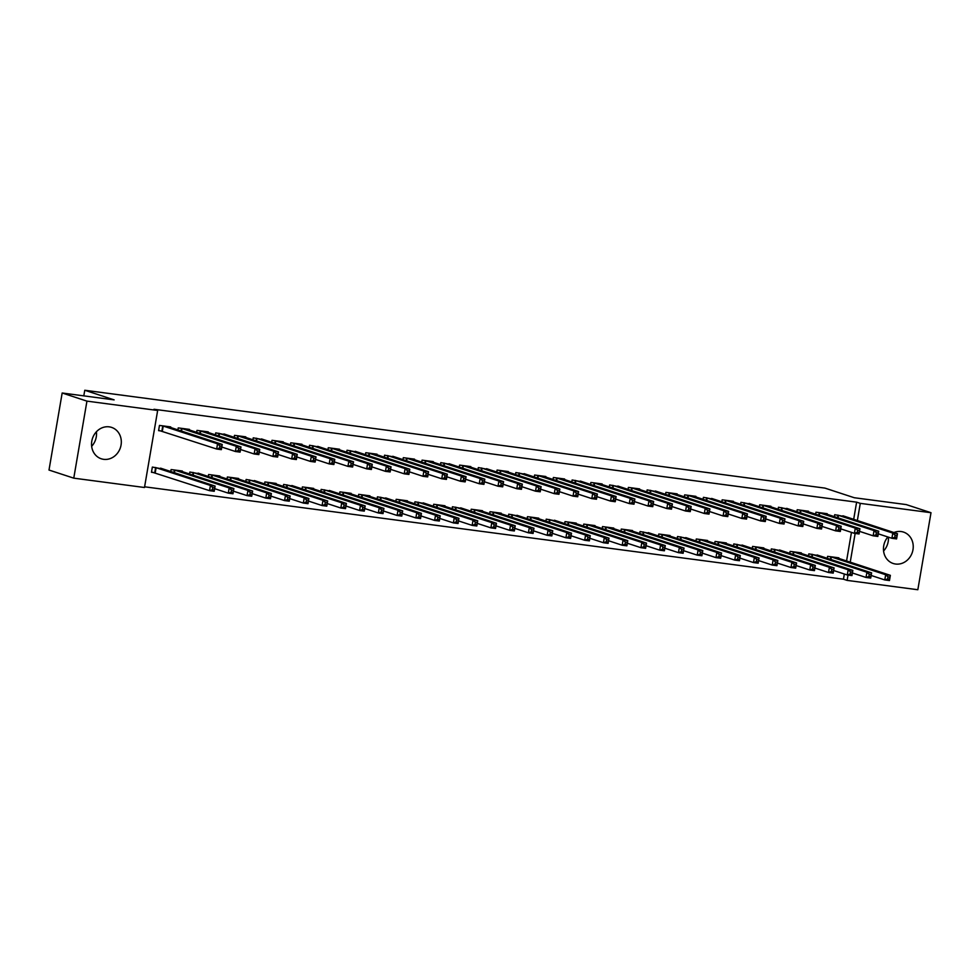 <?xml version="1.0" encoding="UTF-8"?>
<svg xmlns="http://www.w3.org/2000/svg" width="980" height="980" viewBox="0 0 980 980"><rect width="100%" height="100%" fill="white"/><g stroke="black" fill="none" stroke-linecap="round" stroke-linejoin="round"><path stroke-width="1.47" d="M96.42 431.764A16.525 14.7 -71.9 0 1 91.654 446.304M109.209 426.851A16.525 14.7 -71.9 0 1 111.573 427.39A16.525 14.7 -71.9 0 1 120.785 446.353A16.525 14.7 -71.9 0 1 103.647 459.326A16.525 14.7 -71.9 0 1 101.283 458.787A16.525 14.7 -71.9 0 1 92.071 439.824A16.525 14.7 -71.9 0 1 109.209 426.851M888.407 537.15A16.525 14.7 -71.9 0 1 883.58 550.993M893.919 532.544A16.525 14.7 -71.9 0 1 901.122 531.54A16.525 14.7 -71.9 0 1 903.486 532.079A16.525 14.7 -71.9 0 1 912.698 551.054A16.525 14.7 -71.9 0 1 895.573 564.027A16.525 14.7 -71.9 0 1 893.197 563.488A16.525 14.7 -71.9 0 1 887.868 536.979M144.611 486.803L843.449 579.192L847.124 580.393L848.031 575.076M144.489 487.501L73.77 478.154L86.938 401.126L157.657 410.473L144.489 487.501M86.938 401.126L62.169 393.005L49 470.045L73.77 478.154M62.169 393.005L114.121 399.877L84.77 390.261L824.915 488.101L854.266 497.73L906.231 504.59L931 512.712L917.831 589.74L847.124 580.393M84.77 390.261L83.802 395.871M182.256 471.649L182.366 471.037L171.108 469.555L170.765 471.552M189.373 430.012L189.483 429.399L178.225 427.905L177.882 429.902M219.777 476.611L219.875 475.998L208.618 474.516L208.287 476.501M226.895 434.961L215.735 432.866L215.404 434.863M257.287 481.56L246.139 479.465L245.796 481.462M264.404 439.922L253.257 437.827L252.914 439.824M294.796 486.521L283.649 484.426L283.306 486.423M301.914 444.883L302.024 444.271L290.766 442.788L290.423 444.785M332.318 491.482L321.158 489.388L320.827 491.384M339.435 449.845L339.533 449.232L328.276 447.75L327.945 449.747M369.827 496.444L369.926 495.831L358.68 494.349L358.337 496.346M376.945 454.806L377.043 454.193L365.797 452.711L365.454 454.708M407.337 501.405L407.447 500.792L396.19 499.31L395.846 501.307M414.454 459.767L414.565 459.155L403.307 457.672L402.964 459.669M444.859 506.366L444.957 505.754L433.699 504.271L433.368 506.268M451.976 464.716L440.816 462.621L440.486 464.618M482.368 511.327L482.479 510.715L471.221 509.22L470.878 511.217M489.486 469.677L478.338 467.583L477.995 469.579M519.878 516.276L508.73 514.182L508.387 516.178M526.995 474.639L515.848 472.544L515.505 474.541M557.399 521.238L546.24 519.143L545.909 521.14M564.517 479.6L564.615 478.987L553.369 477.505L553.026 479.502M594.909 526.199L595.019 525.586L583.762 524.104L583.418 526.101M602.026 484.561L602.137 483.949L590.879 482.466L590.536 484.463M632.418 531.16L632.529 530.548L621.271 529.065L620.928 531.062M639.536 489.522L639.646 488.91L628.388 487.428L628.045 489.424M669.94 536.121L670.038 535.509L658.793 534.027L658.45 536.023M677.058 494.484L677.155 493.871L665.91 492.389L665.567 494.373M707.45 541.082L707.56 540.47L696.302 538.988L695.959 540.985M714.567 499.433L703.42 497.338L703.077 499.335M744.959 546.032L733.812 543.937L733.469 545.934M752.089 504.394L740.929 502.299L740.586 504.296M782.481 550.993L771.334 548.898L770.99 550.895M789.598 509.355L778.451 507.26L778.108 509.257M819.99 555.954L808.843 553.859L808.5 555.856M827.108 514.316L827.218 513.704L815.96 512.221L815.617 514.218M843.449 579.192L844.331 574.01M846.561 561.001L851.448 532.373M853.678 519.351L856.618 502.164L153.983 409.273L157.657 410.473M845.863 516.791L834.715 514.696L834.372 516.693M838.745 558.441L838.856 557.828L827.598 556.346L827.255 558.343M808.353 511.842L808.463 511.229L797.206 509.735L796.863 511.732M801.236 553.48L801.334 552.867L790.088 551.385L789.745 553.382M770.844 506.88L770.942 506.268L759.684 504.786L759.353 506.783M763.726 548.518L763.824 547.906L752.567 546.423L752.236 548.42M733.322 501.919L733.432 501.307L722.174 499.825L721.831 501.821M726.205 543.557L726.315 542.945L715.057 541.462L714.714 543.459M695.812 496.958L695.91 496.346L684.665 494.863L684.322 496.86M688.695 538.596L677.548 536.501L677.205 538.498M658.303 491.997L647.143 489.902L646.812 491.899M651.186 533.635L640.026 531.54L639.695 533.537M620.781 487.036L609.634 484.941L609.291 486.938M613.664 528.686L613.774 528.073L602.516 526.579L602.173 528.575M583.272 482.074L572.124 479.98L571.781 481.976M576.154 523.724L576.252 523.112L565.007 521.63L564.664 523.626M545.762 477.125L545.86 476.513L534.602 475.031L534.272 477.027M538.645 518.763L538.743 518.151L527.485 516.668L527.142 518.665M508.24 472.164L508.351 471.552L497.093 470.069L496.75 472.066M501.123 513.802L501.233 513.189L489.976 511.707L489.632 513.704M470.731 467.203L470.829 466.59L459.583 465.108L459.24 467.105M463.613 508.841L452.466 506.746L452.123 508.743M433.221 462.242L433.319 461.629L422.062 460.147L421.719 462.144M426.104 503.879L414.944 501.785L414.601 503.781M395.7 457.28L384.552 455.185L384.209 457.182M388.582 498.918L377.435 496.823L377.092 498.82M358.19 452.319L347.043 450.224L346.7 452.221M351.073 493.969L351.171 493.357L339.925 491.862L339.582 493.859M320.668 447.358L309.521 445.263L309.178 447.26M313.551 489.008L313.661 488.395L302.404 486.913L302.061 488.91M283.159 442.409L283.269 441.796L272.011 440.314L271.668 442.311M276.042 484.047L276.152 483.434L264.894 481.952L264.551 483.949M245.649 437.448L245.747 436.835L234.502 435.353L234.159 437.35M238.532 479.085L238.63 478.473L227.385 476.991L227.042 478.987M208.128 432.486L208.238 431.874L196.98 430.392L196.637 432.388M201.01 474.124L189.863 472.029L189.52 474.026M170.618 427.525L170.728 426.913L159.471 425.43L158.576 430.637L161.614 431.041M163.501 469.163L152.353 467.068L151.459 472.274L154.497 472.679M856.618 502.164L860.281 503.365L931 512.712M850.223 562.202L855.148 533.438M857.353 520.552L860.281 503.365M895.12 535.227L894.764 537.31L896.639 537.555L897.006 535.472L895.12 535.227L892.792 533.083L897.484 533.708L896.59 538.914L891.898 538.29L892.792 533.083L837.753 515.1M842.935 515.786L897.484 533.708L897.006 535.472M894.764 537.31L891.898 538.29L878.276 533.831M896.639 537.555L896.59 538.914M889.877 577.11L888.003 576.865L887.647 578.947L889.522 579.192L890.367 575.346L889.473 580.552L884.781 579.94L885.675 574.733L890.367 575.346L835.817 557.424M871.159 575.468L884.781 579.94L887.647 578.947M830.636 556.738L885.675 574.733L888.003 576.865M889.473 580.552L889.522 579.192M876.365 532.753L876.01 534.835L877.884 535.08L878.239 532.998L876.365 532.753L874.038 530.609L878.729 531.234L877.835 536.44L873.143 535.815L874.038 530.609L818.998 512.626M824.18 513.312L878.729 531.234L878.239 532.998M876.01 534.835L873.143 535.815L859.521 531.356M877.884 535.08L877.835 536.44M857.61 530.266L857.255 532.348L859.129 532.593L859.485 530.511L857.61 530.266L855.283 528.134L859.962 528.747L859.08 533.953L854.389 533.341L855.283 528.134L800.244 510.139M805.425 510.825L859.962 528.747L859.485 530.511M857.255 532.348L854.389 533.341L840.767 528.869M859.129 532.593L859.08 533.953M871.122 574.635L869.248 574.39L868.893 576.473L870.767 576.718L871.612 572.871L870.718 578.077L866.026 577.453L866.92 572.246L871.612 572.871L817.063 554.95M852.404 572.994L866.026 577.453L868.893 576.473M811.881 554.264L866.92 572.246L869.248 574.39M870.718 578.077L870.767 576.718M852.367 572.161L850.493 571.904L850.138 573.986L852.012 574.243L852.845 570.385L851.963 575.591L847.271 574.978L848.166 569.772L852.845 570.385L798.308 552.463M833.649 570.507L847.271 574.978L850.138 573.986M793.126 551.777L848.166 569.772L850.493 571.904M851.963 575.591L852.012 574.243M838.856 527.791L838.5 529.874L840.375 530.119L840.73 528.036L838.856 527.791L836.516 525.648L841.208 526.272L840.326 531.479L835.634 530.854L836.516 525.648L781.477 507.665M786.658 508.351L841.208 526.272L840.73 528.036M838.5 529.874L835.634 530.854L822.012 526.395M840.375 530.119L840.326 531.479M820.101 525.305L819.745 527.387L821.62 527.644L821.975 525.562L820.101 525.305L817.761 523.173L822.453 523.786L821.558 528.992L816.879 528.379L817.761 523.173L762.722 505.178M767.904 505.864L822.453 523.786L821.975 525.562M819.745 527.387L816.879 528.379L803.257 523.908M821.62 527.644L821.558 528.992M833.613 569.674L831.738 569.429L831.383 571.512L833.257 571.757L834.09 567.91L833.208 573.116L828.517 572.491L829.399 567.285L834.09 567.91L779.541 549.988M814.895 568.033L828.517 572.491L831.383 571.512M774.359 549.302L829.399 567.285L831.738 569.429M833.208 573.116L833.257 571.757M814.858 567.2L812.984 566.955L812.628 569.025L814.503 569.282L815.336 565.436L814.441 570.63L809.762 570.017L810.644 564.811L815.336 565.436L760.786 547.514M796.14 565.546L809.762 570.017L812.628 569.025M755.605 546.828L810.644 564.811L812.984 566.955M814.441 570.63L814.503 569.282M801.346 522.83L800.979 524.913L802.865 525.158L803.22 523.075L801.346 522.83L799.006 520.686L803.698 521.311L802.804 526.517L798.124 525.893L799.006 520.686L743.967 502.703M749.149 503.389L803.698 521.311L803.22 523.075M800.979 524.913L798.124 525.893L784.49 521.434M802.865 525.158L802.804 526.517M796.103 564.713L794.229 564.468L793.861 566.55L795.748 566.795L796.581 562.949L795.687 568.155L790.995 567.53L791.889 562.336L796.581 562.949L742.032 545.027M777.373 563.071L790.995 567.53L793.861 566.55M736.85 544.341L791.889 562.336L794.229 564.468M795.687 568.155L795.748 566.795M782.579 520.343L782.224 522.426L784.098 522.683L784.453 520.601L782.579 520.343L780.252 518.212L784.943 518.837L784.049 524.03L779.357 523.418L780.252 518.212L725.212 500.229M730.394 500.903L784.943 518.837L784.453 520.601M782.224 522.426L779.357 523.418L765.735 518.947M784.098 522.683L784.049 524.03M777.336 562.238L775.462 561.993L775.107 564.076L776.981 564.321L777.826 560.474L776.932 565.681L772.24 565.056L773.134 559.85L777.826 560.474L723.277 542.553M758.618 560.597L772.24 565.056L775.107 564.076M718.095 541.866L773.134 559.85L775.462 561.993M776.932 565.681L776.981 564.321M763.824 517.869L763.469 519.951L765.343 520.196L765.698 518.114L763.824 517.869L761.497 515.725L766.189 516.35L765.294 521.556L760.603 520.931L761.497 515.725L706.458 497.742M711.639 498.428L766.189 516.35L765.698 518.114M763.469 519.951L760.603 520.931L746.981 516.472M765.343 520.196L765.294 521.556M758.581 559.752L756.707 559.507L756.352 561.589L758.226 561.834L759.071 557.988L758.177 563.194L753.485 562.581L754.38 557.375L759.071 557.988L704.522 540.066M739.863 558.11L753.485 562.581L756.352 561.589M699.34 539.38L754.38 557.375L756.707 559.507M758.177 563.194L758.226 561.834M745.07 515.394L744.714 517.477L746.589 517.722L746.944 515.639L745.07 515.394L742.742 513.251L747.422 513.875L746.539 519.082L741.848 518.457L742.742 513.251L687.703 495.268M692.885 495.954L747.422 513.875L746.944 515.639M744.714 517.477L741.848 518.457L728.226 513.998M746.589 517.722L746.539 519.082M739.827 557.277L737.952 557.032L737.597 559.115L739.471 559.36L740.304 555.513L739.422 560.719L734.731 560.095L735.625 554.888L740.304 555.513L685.767 537.591M721.109 555.635L734.731 560.095L737.597 559.115M680.586 536.905L735.625 554.888L737.952 557.032M739.422 560.719L739.471 559.36M726.315 512.908L725.96 514.99L727.834 515.235L728.189 513.153L726.315 512.908L723.975 510.776L728.667 511.389L727.785 516.595L723.093 515.982L723.975 510.776L668.936 492.781M674.117 493.467L728.667 511.389L728.189 513.153M725.96 514.99L723.093 515.982L709.471 511.511M727.834 515.235L727.785 516.595M721.072 554.803L719.198 554.545L718.842 556.628L720.717 556.885L721.55 553.026L720.668 558.233L715.976 557.62L716.858 552.414L721.55 553.026L667 535.105M702.354 553.149L715.976 557.62L718.842 556.628M661.819 534.418L716.858 552.414L719.198 554.545M720.668 558.233L720.717 556.885M707.56 510.433L707.205 512.516L709.079 512.76L709.434 510.678L707.56 510.433L705.22 508.289L709.912 508.914L709.018 514.12L704.338 513.495L705.22 508.289L650.181 490.306M655.363 490.992L709.912 508.914L709.434 510.678M707.205 512.516L704.338 513.495L690.716 509.037M709.079 512.76L709.018 514.12M702.317 552.316L700.443 552.071L700.088 554.153L701.962 554.398L702.795 550.552L701.901 555.758L697.221 555.133L698.103 549.927L702.795 550.552L648.245 532.63M683.599 550.674L697.221 555.133L700.088 554.153M643.064 531.944L698.103 549.927L700.443 552.071M701.901 555.758L701.962 554.398M688.805 507.946L688.438 510.029L690.324 510.286L690.68 508.204L688.805 507.946L686.466 505.815L691.157 506.427L690.263 511.634L685.571 511.021L686.466 505.815L631.426 487.82M636.608 488.505L691.157 506.427L690.68 508.204M688.438 510.029L685.571 511.021L671.949 506.55M690.324 510.286L690.263 511.634M683.562 549.841L681.676 549.596L681.321 551.679L683.207 551.924L684.04 548.077L683.146 553.271L678.454 552.659L679.348 547.452L684.04 548.077L629.491 530.155M664.832 548.188L678.454 552.659L681.321 551.679M624.309 529.47L679.348 547.452L681.676 549.596M683.146 553.271L683.207 551.924M670.038 505.472L669.683 507.554L671.557 507.799L671.913 505.717L670.038 505.472L667.711 503.328L672.403 503.953L671.508 509.159L666.817 508.534L667.711 503.328L612.672 485.345M617.853 486.031L672.403 503.953L671.913 505.717M669.683 507.554L666.817 508.534L653.195 504.075M671.557 507.799L671.508 509.159M664.795 547.355L662.921 547.11L662.566 549.192L664.44 549.437L665.285 545.591L664.391 550.797L659.699 550.172L660.594 544.978L665.285 545.591L610.736 527.669M646.077 545.713L659.699 550.172L662.566 549.192M605.554 526.983L660.594 544.978L662.921 547.11M664.391 550.797L664.44 549.437M651.284 502.985L650.928 505.068L652.803 505.325L653.158 503.242L651.284 502.985L648.956 500.854L653.648 501.478L652.754 506.672L648.062 506.06L648.956 500.854L593.917 482.871M599.099 483.557L653.648 501.478L653.158 503.242M650.928 505.068L648.062 506.06L634.44 501.589M652.803 505.325L652.754 506.672M646.041 544.88L644.166 544.635L643.811 546.718L645.685 546.963L646.518 543.116L645.636 548.322L640.945 547.698L641.839 542.491L646.518 543.116L591.981 525.194M627.323 543.239L640.945 547.698L643.811 546.718M586.799 524.508L641.839 542.491L644.166 544.635M645.636 548.322L645.685 546.963M632.529 500.511L632.173 502.593L634.048 502.838L634.403 500.755L632.529 500.511L630.201 498.367L634.881 498.992L633.999 504.198L629.307 503.573L630.201 498.367L575.162 480.384M580.344 481.07L634.881 498.992L634.403 500.755M632.173 502.593L629.307 503.573L615.685 499.114M634.048 502.838L633.999 504.198M627.286 542.405L625.412 542.148L625.056 544.231L626.931 544.476L627.764 540.629L626.882 545.836L622.19 545.223L623.084 540.017L627.764 540.629L573.226 522.707M608.568 540.752L622.19 545.223L625.056 544.231M568.045 522.022L623.084 540.017L625.412 542.148M626.882 545.836L626.931 544.476M613.774 498.036L613.419 500.119L615.293 500.363L615.648 498.281L613.774 498.036L611.434 495.892L616.126 496.517L615.244 501.723L610.552 501.099L611.434 495.892L556.395 477.909M561.577 478.595L616.126 496.517L615.648 498.281M613.419 500.119L610.552 501.099L596.93 496.64M615.293 500.363L615.244 501.723M608.531 539.919L606.657 539.674L606.302 541.756L608.176 542.001L609.009 538.155L608.127 543.361L603.435 542.736L604.317 537.53L609.009 538.155L554.46 520.233M589.813 538.277L603.435 542.736L606.302 541.756M549.278 519.547L604.317 537.53L606.657 539.674M608.127 543.361L608.176 542.001M595.019 495.549L594.664 497.632L596.538 497.877L596.894 495.794L595.019 495.549L592.68 493.418L597.371 494.03L596.477 499.237L591.798 498.624L592.68 493.418L537.64 475.423M542.822 476.109L597.371 494.03L596.894 495.794M594.664 497.632L591.798 498.624L578.176 494.153M596.538 497.877L596.477 499.237M589.776 537.444L587.902 537.187L587.547 539.27L589.421 539.527L590.254 535.668L589.36 540.874L584.68 540.262L585.562 535.056L590.254 535.668L535.705 517.746M571.058 535.791L584.68 540.262L587.547 539.27M530.523 517.073L585.562 535.056L587.902 537.187M589.36 540.874L589.421 539.527M576.252 493.075L575.897 495.157L577.784 495.402L578.139 493.32L576.252 493.075L573.925 490.931L578.616 491.556L577.722 496.762L573.03 496.137L573.925 490.931L518.885 472.948M524.067 473.634L578.616 491.556L578.139 493.32M575.897 495.157L573.03 496.137L559.409 491.678M577.784 495.402L577.722 496.762M571.022 534.957L569.135 534.713L568.78 536.795L570.654 537.04L571.499 533.193L570.605 538.4L565.913 537.775L566.808 532.569L571.499 533.193L516.95 515.272M552.291 533.316L565.913 537.775L568.78 536.795M511.768 514.586L566.808 532.569L569.135 534.713M570.605 538.4L570.654 537.04M557.498 490.588L557.142 492.671L559.017 492.928L559.372 490.845L557.498 490.588L555.17 488.457L559.862 489.069L558.968 494.275L554.276 493.663L555.17 488.457L500.131 470.461M505.313 471.147L559.862 489.069L559.372 490.845M557.142 492.671L554.276 493.663L540.654 489.192M559.017 492.928L558.968 494.275M552.255 532.483L550.38 532.238L550.025 534.321L551.899 534.566L552.745 530.719L551.85 535.925L547.159 535.301L548.053 530.094L552.745 530.719L498.195 512.797M533.537 530.841L547.159 535.301L550.025 534.321M493.014 512.111L548.053 530.094L550.38 532.238M551.85 535.925L551.899 534.566M538.743 488.113L538.388 490.196L540.262 490.441L540.617 488.359L538.743 488.113L536.415 485.97L541.095 486.595L540.213 491.801L535.521 491.176L536.415 485.97L481.376 467.987M486.558 468.673L541.095 486.595L540.617 488.359M538.388 490.196L535.521 491.176L521.899 486.717M540.262 490.441L540.213 491.801M533.5 529.996L531.626 529.751L531.27 531.834L533.145 532.079L533.977 528.232L533.096 533.438L528.404 532.814L529.298 527.62L533.977 528.232L479.441 510.31M514.782 528.355L528.404 532.814L531.27 531.834M474.259 509.625L529.298 527.62L531.626 529.751M533.096 533.438L533.145 532.079M519.988 485.639L519.633 487.709L521.507 487.966L521.862 485.884L519.988 485.639L517.661 483.495L522.34 484.12L521.458 489.314L516.766 488.702L517.661 483.495L462.621 465.512M467.803 466.198L522.34 484.12L521.862 485.884M519.633 487.709L516.766 488.702L503.144 484.23M521.507 487.966L521.458 489.314M514.745 527.522L512.871 527.277L512.516 529.359L514.39 529.604L515.223 525.758L514.341 530.964L509.649 530.339L510.531 525.133L515.223 525.758L460.674 507.836M496.027 525.88L509.649 530.339L512.516 529.359M455.492 507.15L510.531 525.133L512.871 527.277M514.341 530.964L514.39 529.604M501.233 483.152L500.878 485.235L502.752 485.48L503.108 483.397L501.233 483.152L498.894 481.021L503.585 481.633L502.703 486.84L498.012 486.215L498.894 481.021L443.854 463.026M449.036 463.712L503.585 481.633L503.108 483.397M500.878 485.235L498.012 486.215L484.39 481.756M502.752 485.48L502.703 486.84M495.99 525.047L494.116 524.79L493.761 526.873L495.635 527.118L496.468 523.271L495.574 528.477L490.894 527.865L491.776 522.659L496.468 523.271L441.919 505.349M477.272 523.394L490.894 527.865L493.761 526.873M436.737 504.663L491.776 522.659L494.116 524.79M495.574 528.477L495.635 527.118M482.479 480.678L482.123 482.76L483.998 483.005L484.353 480.923L482.479 480.678L480.139 478.534L484.831 479.159L483.936 484.365L479.257 483.74L480.139 478.534L425.1 460.551M430.281 461.237L484.831 479.159L484.353 480.923M482.123 482.76L479.257 483.74L465.623 479.281M483.998 483.005L483.936 484.365M477.236 522.561L475.361 522.316L474.994 524.398L476.88 524.643L477.713 520.797L476.819 526.003L472.14 525.378L473.022 520.172L477.713 520.797L423.164 502.875M458.505 520.919L472.14 525.378L474.994 524.398M417.982 502.189L473.022 520.172L475.361 522.316M476.819 526.003L476.88 524.643M463.712 478.191L463.356 480.274L465.231 480.519L465.598 478.436L463.712 478.191L461.384 476.06L466.076 476.672L465.182 481.878L460.49 481.266L461.384 476.06L406.345 458.064M411.526 458.75L466.076 476.672L465.598 478.436M463.356 480.274L460.49 481.266L446.868 476.795M465.231 480.519L465.182 481.878M458.469 520.086L456.594 519.829L456.239 521.911L458.113 522.168L458.959 518.31L458.064 523.516L453.373 522.904L454.267 517.697L458.959 518.31L404.409 500.388M439.751 518.432L453.373 522.904L456.239 521.911M399.228 499.714L454.267 517.697L456.594 519.829M458.064 523.516L458.113 522.168M444.957 475.716L444.602 477.799L446.476 478.044L446.831 475.962L444.957 475.716L442.629 473.573L447.321 474.198L446.427 479.404L441.735 478.779L442.629 473.573L387.59 455.59M392.772 456.276L447.321 474.198L446.831 475.962M444.602 477.799L441.735 478.779L428.113 474.32M446.476 478.044L446.427 479.404M439.714 517.599L437.84 517.354L437.484 519.437L439.359 519.682L440.204 515.835L439.31 521.042L434.618 520.417L435.512 515.211L440.204 515.835L385.655 497.913M420.996 515.958L434.618 520.417L437.484 519.437M380.473 497.228L435.512 515.211L437.84 517.354M439.31 521.042L439.359 519.682M426.202 473.23L425.847 475.312L427.721 475.57L428.076 473.487L426.202 473.23L423.875 471.098L428.554 471.711L427.672 476.917L422.98 476.305L423.875 471.098L368.835 453.103M374.017 453.789L428.554 471.711L428.076 473.487M425.847 475.312L422.98 476.305L409.358 471.833M427.721 475.57L427.672 476.917M420.959 515.125L419.085 514.88L418.73 516.962L420.604 517.207L421.437 513.361L420.555 518.567L415.863 517.942L416.757 512.736L421.437 513.361L366.9 495.439M402.241 513.483L415.863 517.942L418.73 516.962M361.718 494.753L416.757 512.736L419.085 514.88M420.555 518.567L420.604 517.207M407.447 470.755L407.092 472.838L408.966 473.083L409.322 471L407.447 470.755L405.108 468.612L409.799 469.236L408.917 474.443L404.226 473.818L405.108 468.612L350.068 450.629M355.25 451.315L409.799 469.236L409.322 471M407.092 472.838L404.226 473.818L390.604 469.359M408.966 473.083L408.917 474.443M402.204 512.638L400.33 512.393L399.975 514.476L401.849 514.721L402.682 510.874L401.8 516.08L397.108 515.468L397.99 510.262L402.682 510.874L348.133 492.952M383.486 510.997L397.108 515.468L399.975 514.476M342.951 492.266L397.99 510.262L400.33 512.393M401.8 516.08L401.849 514.721M388.693 468.281L388.337 470.351L390.212 470.608L390.567 468.526L388.693 468.281L386.353 466.137L391.045 466.762L390.15 471.956L385.471 471.343L386.353 466.137L331.313 448.154M336.495 448.84L391.045 466.762L390.567 468.526M388.337 470.351L385.471 471.343L371.849 466.872M390.212 470.608L390.15 471.956M383.45 510.163L381.575 509.919L381.22 512.001L383.094 512.246L383.927 508.399L383.033 513.606L378.354 512.981L379.236 507.775L383.927 508.399L329.378 490.478M364.732 508.522L378.354 512.981L381.22 512.001M324.196 489.792L379.236 507.775L381.575 509.919M383.033 513.606L383.094 512.246M369.938 465.794L369.57 467.877L371.457 468.122L371.812 466.039L369.938 465.794L367.598 463.663L372.29 464.275L371.396 469.481L366.704 468.857L367.598 463.663L312.559 445.667M317.74 446.353L372.29 464.275L371.812 466.039M369.57 467.877L366.704 468.857L353.082 464.398M371.457 468.122L371.396 469.481M364.695 507.689L362.821 507.432L362.453 509.514L364.34 509.772L365.173 505.913L364.278 511.119L359.587 510.507L360.481 505.3L365.173 505.913L310.623 487.991M345.965 506.035L359.587 510.507L362.453 509.514M305.442 487.305L360.481 505.3L362.821 507.432M364.278 511.119L364.34 509.772M351.171 463.32L350.816 465.402L352.69 465.647L353.045 463.565L351.171 463.32L348.843 461.176L353.535 461.801L352.641 467.007L347.949 466.382L348.843 461.176L293.804 443.193M298.986 443.879L353.535 461.801L353.045 463.565M350.816 465.402L347.949 466.382L334.327 461.923M352.69 465.647L352.641 467.007M345.928 505.202L344.054 504.957L343.698 507.04L345.573 507.285L346.418 503.438L345.524 508.645L340.832 508.02L341.726 502.814L346.418 503.438L291.868 485.517M327.21 503.561L340.832 508.02L343.698 507.04M286.687 484.831L341.726 502.814L344.054 504.957M345.524 508.645L345.573 507.285M332.416 460.833L332.061 462.915L333.935 463.16L334.29 461.078L332.416 460.833L330.089 458.701L334.78 459.314L333.886 464.52L329.194 463.908L330.089 458.701L275.049 440.706M280.231 441.392L334.78 459.314L334.29 461.078M332.061 462.915L329.194 463.908L315.572 459.436M333.935 463.16L333.886 464.52M327.173 502.728L325.299 502.471L324.944 504.553L326.818 504.81L327.663 500.964L326.769 506.158L322.077 505.545L322.971 500.339L327.663 500.964L273.114 483.03M308.455 501.074L322.077 505.545L324.944 504.553M267.932 482.356L322.971 500.339L325.299 502.471M326.769 506.158L326.818 504.81M313.661 458.358L313.306 460.441L315.18 460.686L315.536 458.603L313.661 458.358L311.334 456.215L316.013 456.839L315.131 462.046L310.44 461.421L311.334 456.215L256.295 438.232M261.476 438.918L316.013 456.839L315.536 458.603M313.306 460.441L310.44 461.421L296.818 456.962M315.18 460.686L315.131 462.046M308.418 500.241L306.544 499.996L306.189 502.079L308.063 502.324L308.896 498.477L308.014 503.683L303.322 503.059L304.217 497.852L308.896 498.477L254.359 480.555M289.7 498.6L303.322 503.059L306.189 502.079M249.177 479.869L304.217 497.852L306.544 499.996M308.014 503.683L308.063 502.324M294.907 455.872L294.551 457.954L296.425 458.211L296.781 456.129L294.907 455.872L292.567 453.74L297.259 454.353L296.377 459.559L291.685 458.946L292.567 453.74L237.528 435.757M242.709 436.431L297.259 454.353L296.781 456.129M294.551 457.954L291.685 458.946L278.063 454.475M296.425 458.211L296.377 459.559M289.664 497.767L287.789 497.522L287.434 499.604L289.308 499.849L290.141 496.002L289.259 501.209L284.568 500.584L285.45 495.378L290.141 496.002L235.592 478.081M270.946 496.125L284.568 500.584L287.434 499.604M230.41 477.395L285.45 495.378L287.789 497.522M289.259 501.209L289.308 499.849M276.152 453.397L275.796 455.48L277.671 455.725L278.026 453.642L276.152 453.397L273.812 451.253L278.504 451.878L277.61 457.084L272.93 456.46L273.812 451.253L218.773 433.27M223.954 433.956L278.504 451.878L278.026 453.642M275.796 455.48L272.93 456.46L259.308 452.001M277.671 455.725L277.61 457.084M270.909 495.28L269.035 495.035L268.679 497.117L270.554 497.362L271.387 493.516L270.492 498.722L265.813 498.11L266.695 492.903L271.387 493.516L216.837 475.594M252.191 493.638L265.813 498.11L268.679 497.117M211.656 474.908L266.695 492.903L269.035 495.035M270.492 498.722L270.554 497.362M257.385 450.923L257.029 453.005L258.916 453.25L259.271 451.168L257.385 450.923L255.057 448.779L259.749 449.404L258.855 454.598L254.163 453.985L255.057 448.779L200.018 430.796M205.2 431.482L259.749 449.404L259.271 451.168M257.029 453.005L254.163 453.985L240.541 449.514M258.916 453.25L258.855 454.598M252.154 492.805L250.268 492.56L249.912 494.643L251.799 494.888L252.632 491.041L251.738 496.248L247.046 495.623L247.94 490.416L252.632 491.041L198.083 473.12M233.424 491.164L247.046 495.623L249.912 494.643M192.901 472.434L247.94 490.416L250.268 492.56M251.738 496.248L251.799 494.888M238.63 448.436L238.275 450.518L240.149 450.763L240.504 448.681L238.63 448.436L236.303 446.304L240.994 446.917L240.1 452.123L235.408 451.498L236.303 446.304L181.263 428.309M186.445 428.995L240.994 446.917L240.504 448.681M238.275 450.518L235.408 451.498L221.786 447.039M240.149 450.763L240.1 452.123M233.387 490.331L231.513 490.074L231.157 492.156L233.032 492.413L233.877 488.555L232.983 493.761L228.291 493.148L229.185 487.942L233.877 488.555L179.328 470.633M214.669 488.677L228.291 493.148L231.157 492.156M174.146 469.947L229.185 487.942L231.513 490.074M232.983 493.761L233.032 492.413M219.875 445.961L219.52 448.044L221.394 448.289L221.75 446.206L219.875 445.961L217.548 443.818L222.239 444.442L221.345 449.649L216.654 449.024L217.548 443.818L162.508 425.835M167.69 426.521L222.239 444.442L221.75 446.206M219.52 448.044L216.654 449.024L158.638 430.318M221.394 448.289L221.345 449.649M214.632 487.844L212.758 487.599L212.403 489.682L214.277 489.927L215.11 486.08L214.228 491.286L209.536 490.662L210.431 485.455L215.11 486.08L160.573 468.158M151.52 471.968L209.536 490.662L212.403 489.682M155.391 467.472L210.431 485.455L212.758 487.599M214.228 491.286L214.277 489.927M838.476 515.296L838.035 517.893M837.998 515.162L837.557 517.734M830.44 559.384L830.881 556.799M830.918 559.531L831.359 556.934M819.721 512.81L819.28 515.419M819.243 512.675L818.802 515.26M800.966 510.335L800.513 512.932M800.489 510.2L800.048 512.785M811.685 556.897L812.126 554.325M812.163 557.057L812.604 554.447M792.93 554.423L793.371 551.838M793.396 554.57L793.849 551.973M782.212 507.848L781.758 510.458M781.721 507.726L781.293 510.298M763.445 505.374L763.004 507.971M762.967 505.239L762.526 507.824M774.163 551.936L774.604 549.364M774.641 552.095L775.082 549.486M755.409 549.462L755.85 546.877M755.886 549.621L756.327 547.012M744.69 502.887L744.249 505.496M744.212 502.765L743.771 505.337M736.654 546.987L737.095 544.402M737.132 547.134L737.573 544.537M725.935 500.413L725.494 503.022M725.457 500.278L725.016 502.863M717.899 544.5L718.34 541.928M718.377 544.66L718.818 542.05M707.18 497.938L706.727 500.535M706.702 497.803L706.261 500.376M699.144 542.026L699.585 539.441M699.61 542.173L700.063 539.576M688.426 495.451L687.972 498.06M687.948 495.329L687.507 497.901M680.389 539.539L680.831 536.966M680.855 539.698L681.308 537.089M669.659 492.977L669.217 495.574M669.181 492.842L668.74 495.427M661.623 537.065L662.064 534.48M662.1 537.212L662.541 534.615M650.904 490.49L650.463 493.099M650.426 490.368L649.985 492.94M642.868 534.578L643.309 532.005M643.346 534.737L643.787 532.128M632.149 488.016L631.708 490.613M631.671 487.881L631.23 490.466M624.113 532.103L624.554 529.519M624.591 532.263L625.032 529.653M613.394 485.529L612.953 488.138M612.917 485.406L612.476 487.979M605.358 529.629L605.799 527.044M605.836 529.776L606.277 527.179M594.64 483.054L594.186 485.663M594.162 482.92L593.721 485.504M586.604 527.142L587.045 524.57M587.069 527.301L587.522 524.692M575.885 480.58L575.432 483.177M575.407 480.445L574.966 483.018M567.849 524.668L568.29 522.083M568.314 524.815L568.768 522.218M557.118 478.093L556.677 480.702M556.64 477.971L556.199 480.543M549.082 522.181L549.523 519.608M549.56 522.34L550.001 519.731M538.363 475.619L537.922 478.216M537.885 475.484L537.444 478.069M530.327 519.706L530.768 517.121M530.805 519.865L531.246 517.256M519.608 473.132L519.167 475.741M519.13 473.009L518.69 475.582M511.572 517.22L512.013 514.647M512.05 517.379L512.491 514.782M500.854 470.657L500.413 473.254M500.376 470.523L499.935 473.107M492.818 514.745L493.259 512.16M493.295 514.904L493.736 512.295M482.099 468.171L481.646 470.78M481.621 468.048L481.18 470.621M474.063 512.271L474.504 509.686M474.528 512.418L474.982 509.821M463.344 465.696L462.891 468.305M462.866 465.561L462.425 468.146M455.308 509.784L455.737 507.211M455.774 509.943L456.227 507.334M444.577 463.221L444.136 465.819M444.099 463.087L443.658 465.672M436.541 507.309L436.982 504.725M437.019 507.456L437.46 504.859M425.822 460.735L425.381 463.344M425.345 460.612L424.904 463.185M417.786 504.823L418.227 502.25M418.264 504.982L418.705 502.373M407.068 458.26L406.627 460.857M406.59 458.126L406.149 460.71M399.032 502.348L399.473 499.763M399.509 502.507L399.95 499.898M388.313 455.774L387.872 458.383M387.835 455.651L387.394 458.224M380.277 499.861L380.718 497.289M380.742 500.021L381.196 497.424M369.558 453.299L369.105 455.896M369.08 453.164L368.639 455.749M361.522 497.387L361.963 494.802M361.988 497.546L362.441 494.937M350.803 450.812L350.35 453.422M350.313 450.69L349.885 453.262M342.755 494.912L343.196 492.327M343.233 495.059L343.674 492.462M332.036 448.338L331.595 450.947M331.559 448.203L331.118 450.788M324 492.426L324.441 489.853M324.478 492.585L324.919 489.976M313.282 445.863L312.841 448.46M312.804 445.729L312.363 448.313M305.246 489.951L305.687 487.366M305.723 490.098L306.164 487.501M294.527 443.377L294.086 445.986M294.049 443.254L293.608 445.827M286.491 487.464L286.932 484.892M286.969 487.624L287.41 485.014M275.772 440.902L275.319 443.499M275.294 440.767L274.853 443.352M267.736 484.99L268.177 482.405M268.202 485.149L268.655 482.54M257.017 438.415L256.564 441.024M256.539 438.293L256.099 440.865M248.981 482.503L249.422 479.93M249.447 482.662L249.9 480.065M238.25 435.941L237.809 438.538M237.773 435.806L237.332 438.391M230.214 480.029L230.655 477.456M230.692 480.188L231.133 477.579M219.496 433.454L219.055 436.063M219.018 433.332L218.577 435.904M211.46 477.554L211.9 474.969M211.937 477.701L212.378 475.104M200.741 430.98L200.3 433.589M200.263 430.845L199.822 433.43M192.705 475.067L193.146 472.495M193.183 475.227L193.624 472.617M181.986 428.505L181.545 431.102M181.508 428.37L181.067 430.955M173.95 472.593L174.391 470.008M174.428 472.74L174.869 470.143M163.231 426.018L162.337 431.225M162.754 425.896L161.859 431.09M154.742 472.74L155.636 467.534M155.22 472.862L156.114 467.656"/></g></svg>

